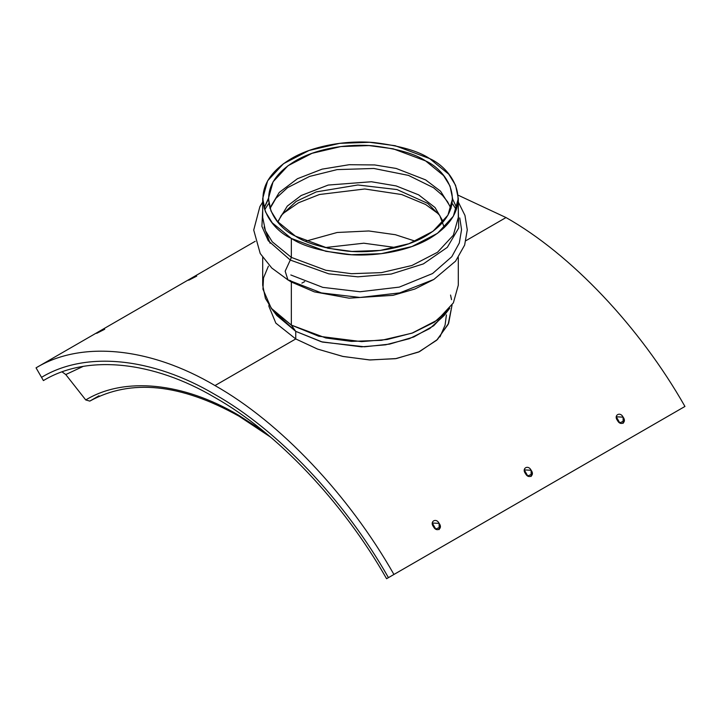 <?xml version="1.0" encoding="UTF-8"?>
<svg xmlns="http://www.w3.org/2000/svg" width="721" height="721" viewBox="0 0 721 721"><rect width="100%" height="100%" fill="white"/><g stroke="black" fill="none" stroke-linecap="round" stroke-linejoin="round"><path stroke-width="1.08" d="M36.05 367.845L36.05 367.845C81.266 340.402 150.229 347.234 214.993 385.573L295.745 338.942L214.993 385.573C279.757 422.01 348.721 494.813 393.936 574.466L684.95 406.455C639.734 326.802 570.771 253.999 506.007 217.553L465.946 240.679L506.007 217.553C570.771 253.999 639.734 326.802 684.95 406.455L388.448 577.638C344.62 500.428 277.765 429.86 214.993 394.531C152.212 357.373 85.366 350.748 41.539 377.353L41.539 377.353C85.366 350.748 152.212 357.373 214.993 394.531C277.765 429.86 344.62 500.428 388.448 577.638L393.936 574.466C348.721 494.813 279.757 422.01 214.993 385.573C150.229 347.234 81.266 340.402 36.05 367.845L41.539 377.353L36.05 367.845L255.207 241.31M104.716 329.245L96.713 333.336M196.707 276.134L188.704 280.226M450.544 295.042L451.544 299.657M452.049 305.037L448.642 323.278L437.485 339.474L419.505 351.65L396.352 358.553L370.152 359.977L343.16 356.489L317.61 349.099L295.745 338.942L317.393 349.018L342.682 356.39L369.422 359.941L395.441 358.707L418.559 352.073L436.674 340.249L448.156 324.387L452.076 305.001M439.134 523.392C443.244 528.637 436.421 532.684 433.501 526.709C429.328 521.517 436.196 517.408 439.134 523.392L432.303 522.995L435.745 529.07L440.306 527.087L439.134 523.392L439.134 529.593L439.134 523.392M623.115 417.162C627.225 422.416 620.411 426.453 617.491 420.478C613.31 415.296 620.186 411.186 623.115 417.162L616.284 416.774L619.736 422.839L624.287 420.866L623.115 417.162L623.115 423.371L623.115 417.162M531.125 470.272C535.234 475.527 528.412 479.564 525.501 473.589C521.319 468.407 528.196 464.297 531.125 470.272L524.293 469.885L527.736 475.959L532.296 473.976L531.125 470.272L531.125 476.482L531.125 470.272M458.132 195.193L506.007 217.553M679.461 409.618L388.448 577.638L679.461 409.618M264.102 227.016L270.105 243.256M282.172 214.128L298.476 202.79L319.394 194.517L364.799 188.983L401.696 194.544L425.615 204.494L438.828 214.128L425.615 204.494L401.696 194.544L364.799 188.983L319.394 194.517L298.476 202.79L282.172 214.128M305.65 241.211L337.167 232.486L368.81 230.972L395.405 234.722L415.35 241.211L395.405 234.722L368.81 230.972L337.167 232.486L305.65 241.211M325.063 247.582L363.817 243.202L395.937 247.582L363.817 243.202L325.063 247.582M301.901 283.101L304.65 281.632M268.924 305.001L268.924 306.38L275.837 323.125L295.745 338.942L295.745 331.363L274.34 311.896M446.66 311.896L433.7 325.748L413.782 336.977L389.583 344.115L364.592 346.792L322.476 342.078L295.745 331.363L295.745 338.942M271.222 308.218L276.909 315.564L295.745 331.363L321.395 341.781L361.509 346.846L385.564 344.827L409.375 338.69L429.788 328.542L444.091 315.564L449.778 308.218L434.502 322.089L412.7 332.922L387.267 339.483L361.582 341.628L318.727 336.229L291.347 325.099L271.222 308.218L262.949 289.184L263.507 277.909L268.41 266.148M295.745 331.363L291.347 325.099L295.745 331.363M262.696 257.478L262.696 285.174L265.418 298.404L272.25 309.507L291.347 325.099L325.829 337.969L351.442 341.394L381.418 340.33L411.97 333.183L437.512 319.98L453.365 302.883L458.304 285.174L458.304 257.478M291.347 325.099L291.347 282.019L287.201 279.469L291.347 282.019L291.347 325.099M433.799 279.469L414.926 289.004L393.053 295.331L349.081 298.17L314.329 291.861L291.347 282.019L314.329 291.861L349.081 298.17L393.053 295.331L414.926 289.004L433.799 279.469M290.284 260.056L291.347 257.397L325.829 270.267L351.442 273.692L381.418 272.628L411.97 265.481L437.512 252.278L453.365 235.19L458.304 217.472L453.365 235.19L437.512 252.278L411.97 265.481L381.418 272.628L351.442 273.692L325.829 270.267L291.347 257.397L290.284 260.056L328.839 273.854L357.841 276.828L391.206 274.043L423.371 263.895L447.299 247.366L458.718 227.962L458.304 209.613L458.718 227.962L447.299 247.366L423.371 263.895L391.206 274.043L357.841 276.828L328.839 273.854L290.284 260.056L285.165 271.177L287.958 279.91L290.752 280.703L287.958 279.91L285.165 271.177L290.284 260.056L268.221 240.697L261.921 226.421L262.696 209.613M291.347 257.397L272.25 241.805L265.418 230.702L262.696 217.472L265.418 230.702L272.25 241.805L291.347 257.397L291.347 238.435L272.25 222.843L265.418 211.74L262.696 198.509L267.635 180.791L283.488 163.703L309.03 150.491L339.582 143.353L369.558 142.289L395.171 145.714L429.653 158.584L448.75 174.176L455.582 185.279L458.304 198.509L453.365 216.228L437.512 233.316L411.97 246.519L381.418 253.666L351.442 254.729L325.829 251.305L291.347 238.435L291.347 257.397M268.41 198.446L264.084 207.99M291.347 238.435C302.441 245.906 320.881 251.232 346.666 254.405C372.135 256.856 406.455 252.152 429.653 238.435C479.898 208.342 452.662 168.66 429.653 158.584C418.559 151.113 400.119 145.786 374.334 142.614C348.865 140.162 314.545 144.867 291.347 158.584C241.102 188.677 268.338 228.359 291.347 238.435M295.385 236.1C273.719 226.619 248.078 189.253 295.385 160.918C317.231 148.003 349.55 143.569 373.523 145.876C397.803 148.868 415.17 153.879 425.615 160.918C447.281 170.399 472.922 207.765 425.615 236.1C403.769 249.015 371.45 253.441 347.477 251.142C323.197 248.15 305.83 243.139 295.385 236.1L327.857 248.222L351.965 251.449L380.192 250.448L408.96 243.716L433.006 231.279L447.939 215.191L452.59 198.509L450.021 186.045L443.595 175.6L425.615 160.918L393.143 148.796L369.035 145.57L340.808 146.57L312.04 153.303L287.994 165.731L273.061 181.827L268.41 198.509L270.979 210.974L277.405 221.419L295.385 236.1M269.888 207.99L279.261 192.435L297.431 178.727L322.107 169.147L349.171 164.712L374.65 164.938L396.171 168.453L425.615 179.88L440.567 191.209L451.112 207.99L440.567 191.209L425.615 179.88L396.171 168.453L374.65 164.938L349.171 164.712L322.107 169.147L297.431 178.727L279.261 192.435L269.888 207.99M631.199 437.485L620.961 443.397L631.199 437.485M574.664 470.128L587.57 462.675M386.582 578.711C343.223 502.339 277.089 432.528 214.993 397.577C152.888 360.815 86.763 354.272 43.404 380.58L41.539 377.344C85.366 350.748 152.212 357.373 214.993 394.531C277.765 429.86 344.62 500.428 388.448 577.638L386.582 578.711L388.448 577.638C344.62 500.428 277.765 429.86 214.993 394.531C152.212 357.373 85.366 350.748 41.539 377.353L43.404 380.58C86.763 354.272 152.888 360.815 214.993 397.577C277.089 432.528 343.223 502.339 386.582 578.711M402.976 569.248L403.58 568.896M99.002 395.784L89.801 401.101L85.745 399.948L89.801 401.101L99.002 395.784L89.801 401.101C130.807 378.57 180.565 383.626 239.084 416.242L238.363 415.071C183.125 382.373 124.309 376.542 85.745 399.948L65.773 374.56L62.114 371.919L65.773 374.56L85.745 399.948C124.309 376.542 183.125 382.373 238.363 415.071L239.084 416.242L270.618 437.151M392.017 575.574L401.209 570.266L392.017 575.574M405.274 567.923L425.246 556.387L405.274 567.923M425.246 556.387L433.366 551.7L425.246 556.387M448.976 542.688L449.58 542.336M438.007 549.023L447.209 543.706L438.007 549.023M446.903 543.886L433.366 551.7L446.903 543.886M451.265 541.363L471.237 529.836L451.265 541.363M446.416 314.897L445.073 325.162L439.945 336.905M528.664 496.679L495.579 515.785M482.664 523.239L541.57 489.226M494.967 516.137L482.971 523.058M632.957 436.466L633.57 436.115M676.884 411.105L663.347 418.928L676.884 411.105M540.966 489.577L528.971 496.508M586.966 463.026L574.961 469.948M589.255 461.701L617.347 445.479L589.255 461.701M635.255 435.142L663.347 418.928L635.255 435.142M263.859 431.537L238.363 415.071L263.859 431.537M83.086 366.439L65.773 374.56M443.271 221.816L435.042 207.531L418.676 194.868L396.199 185.937L371.405 181.746L328.208 185.063L301.162 195.526L287.309 206.089L277.729 221.816L287.309 206.089L301.162 195.526L328.208 185.063L371.405 181.746L396.199 185.937L418.676 194.868L435.042 207.531L443.271 221.816M290.815 274.962L322.774 287.364L359.995 291.753L399.29 287.111L432.555 273.547L451.788 256.721L459.295 243.04L461.557 229.684L459.764 217.931M456.33 209.793L452.59 203.899M268.41 203.899L264.67 209.793M458.304 202.078L464.964 215.435L467.28 229.846L464.639 245.095L455.6 261.128L433.835 279.451L399.713 292.888L360.085 297.467L321.404 292.915L287.958 279.91L271.808 268.05L260.218 253.513L253.72 230.044L259.884 206.63L262.696 202.078M264.129 208.135L268.41 198.978M452.59 198.978L456.871 208.135M458.304 217.472L458.304 198.509M262.696 217.472L262.696 198.509M450.958 208.468L447.588 201.772L442.532 195.418L433.618 187.784L408.492 175.401L373.875 168.471L337.131 169.606L309.57 176.429L287.562 187.658L275.936 198.302L270.042 208.468M444.307 227.62L439.702 215.39L427.733 203.394L396.983 189.56L357.868 184.982L316.267 191.903L296.196 201.393L281.262 215.444L277.936 222.05"/></g></svg>
